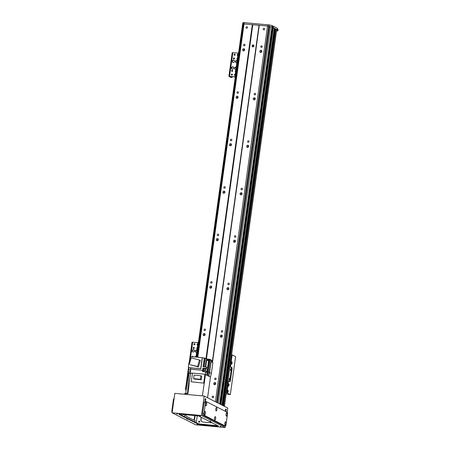 <?xml version="1.0" encoding="UTF-8"?>
<svg xmlns="http://www.w3.org/2000/svg" width="450" height="450" viewBox="0 0 450 450"><rect width="100%" height="100%" fill="white"/><g stroke="black" fill="none" stroke-linecap="round" stroke-linejoin="round"><path stroke-width="0.67" d="M260.887 52.436A1.086 1.012 117 0 1 261.726 50.782M260.977 51.221A1.935 1.8 -63 0 0 260.803 51.57M261.849 51.463A1.086 1.012 117 0 1 260.342 52.335A1.086 1.012 117 0 1 259.931 50.912A1.086 1.012 117 0 1 261.849 51.463M244.676 49.894A1.086 1.012 117 0 1 243.169 50.766A1.086 1.012 117 0 1 242.758 49.337A1.086 1.012 117 0 1 244.676 49.894M243.709 50.861A1.086 1.012 117 0 1 244.553 49.213M243.804 49.652A1.935 1.8 -63 0 0 243.63 50.001M254.301 99.9A1.086 1.012 117 0 1 255.139 98.246M254.391 98.691A1.935 1.8 -63 0 0 254.216 99.034M255.268 98.927A1.086 1.012 117 0 1 253.755 99.799A1.086 1.012 117 0 1 253.344 98.376A1.086 1.012 117 0 1 255.268 98.927M238.089 97.358A1.086 1.012 117 0 1 236.582 98.229A1.086 1.012 117 0 1 236.171 96.806A1.086 1.012 117 0 1 238.089 97.358M237.127 98.331A1.086 1.012 117 0 1 237.966 96.677M237.218 97.116A1.935 1.8 -63 0 0 237.043 97.464M247.714 147.364A1.086 1.012 117 0 1 248.552 145.71M247.809 146.154A1.935 1.8 -63 0 0 247.629 146.498M248.681 146.391A1.086 1.012 117 0 1 247.168 147.268A1.086 1.012 117 0 1 246.763 145.839A1.086 1.012 117 0 1 248.681 146.391M231.502 144.821A1.086 1.012 117 0 1 229.995 145.693A1.086 1.012 117 0 1 229.584 144.27A1.086 1.012 117 0 1 231.502 144.821M230.541 145.794A1.086 1.012 117 0 1 231.379 144.141M230.631 144.579A1.935 1.8 -63 0 0 230.456 144.928M241.127 194.828A1.086 1.012 117 0 1 241.971 193.174M241.222 193.618A1.935 1.8 -63 0 0 241.042 193.961M242.094 193.854A1.086 1.012 117 0 1 240.581 194.732A1.086 1.012 117 0 1 240.176 193.303A1.086 1.012 117 0 1 242.094 193.854M224.916 192.285A1.086 1.012 117 0 1 223.408 193.157A1.086 1.012 117 0 1 222.998 191.734A1.086 1.012 117 0 1 224.916 192.285M223.954 193.258A1.086 1.012 117 0 1 224.792 191.604M224.044 192.049A1.935 1.8 -63 0 0 223.869 192.392M234.54 242.291A1.086 1.012 117 0 1 235.384 240.638M234.636 241.082A1.935 1.8 -63 0 0 234.461 241.425M235.507 241.318A1.086 1.012 117 0 1 234 242.196A1.086 1.012 117 0 1 233.589 240.767A1.086 1.012 117 0 1 235.507 241.318M218.329 239.749A1.086 1.012 117 0 1 216.821 240.621A1.086 1.012 117 0 1 216.411 239.197A1.086 1.012 117 0 1 218.329 239.749M217.367 240.722A1.086 1.012 117 0 1 218.205 239.068M217.457 239.513A1.935 1.8 -63 0 0 217.282 239.856M227.959 289.755A1.086 1.012 117 0 1 228.797 288.101M228.049 288.546A1.935 1.8 -63 0 0 227.874 288.889M228.921 288.782A1.086 1.012 117 0 1 227.413 289.659A1.086 1.012 117 0 1 227.002 288.231A1.086 1.012 117 0 1 228.921 288.782M211.748 287.213A1.086 1.012 117 0 1 210.234 288.09A1.086 1.012 117 0 1 209.824 286.661A1.086 1.012 117 0 1 211.748 287.213M210.78 288.186A1.086 1.012 117 0 1 211.618 286.532M210.87 286.976A1.935 1.8 -63 0 0 210.696 287.319M221.372 337.219A1.086 1.012 117 0 1 222.21 335.565M221.462 336.009A1.935 1.8 -63 0 0 221.287 336.353M222.334 336.246A1.086 1.012 117 0 1 220.826 337.123A1.086 1.012 117 0 1 220.416 335.694A1.086 1.012 117 0 1 222.334 336.246M205.161 334.676A1.086 1.012 117 0 1 203.648 335.554A1.086 1.012 117 0 1 203.243 334.125A1.086 1.012 117 0 1 205.161 334.676M204.193 335.649A1.086 1.012 117 0 1 205.031 333.996M204.289 334.44A1.935 1.8 -63 0 0 204.109 334.783M214.785 384.683A1.086 1.012 117 0 1 215.623 383.029M214.875 383.473A1.935 1.8 -63 0 0 214.701 383.816M215.747 383.709A1.086 1.012 117 0 1 214.239 384.587A1.086 1.012 117 0 1 213.829 383.158A1.086 1.012 117 0 1 215.747 383.709M197.246 357.176L243.484 23.951L252.321 24.632L205.999 358.487M244.052 23.878L197.797 357.227M247.489 27.557A0.782 0.731 117 0 1 246.398 28.187A0.782 0.731 117 0 1 246.105 27.157A0.782 0.731 117 0 1 247.489 27.557M205.532 329.901A0.782 0.731 117 0 1 204.446 330.536A0.782 0.731 117 0 1 204.148 329.507A0.782 0.731 117 0 1 205.532 329.901M212.119 282.437A0.782 0.731 117 0 1 211.033 283.072A0.782 0.731 117 0 1 210.735 282.043A0.782 0.731 117 0 1 212.119 282.437M218.706 234.973A0.782 0.731 117 0 1 217.62 235.609A0.782 0.731 117 0 1 217.322 234.579A0.782 0.731 117 0 1 218.706 234.973M225.292 187.509A0.782 0.731 117 0 1 224.201 188.139A0.782 0.731 117 0 1 223.909 187.116A0.782 0.731 117 0 1 225.292 187.509M231.879 140.046A0.782 0.731 117 0 1 230.788 140.676A0.782 0.731 117 0 1 230.496 139.652A0.782 0.731 117 0 1 231.879 140.046M238.466 92.582A0.782 0.731 117 0 1 237.375 93.212A0.782 0.731 117 0 1 237.083 92.188A0.782 0.731 117 0 1 238.466 92.582M245.047 45.118A0.782 0.731 117 0 1 243.962 45.748A0.782 0.731 117 0 1 243.669 44.719A0.782 0.731 117 0 1 245.047 45.118M252.321 24.632L259.284 25.273L212.479 362.565M253.918 45.973A0.968 0.9 117 0 1 252.579 46.755A0.968 0.9 117 0 1 252.214 45.484A0.968 0.9 117 0 1 253.918 45.973M210.15 379.373L207.619 397.598M259.284 25.273L267.553 26.027L215.421 401.749M262.226 46.688A0.782 0.731 117 0 1 261.141 47.318A0.782 0.731 117 0 1 260.843 46.294A0.782 0.731 117 0 1 262.226 46.688M255.639 94.151A0.782 0.731 117 0 1 254.554 94.781A0.782 0.731 117 0 1 254.256 93.758A0.782 0.731 117 0 1 255.639 94.151M249.053 141.615A0.782 0.731 117 0 1 247.967 142.251A0.782 0.731 117 0 1 247.669 141.221A0.782 0.731 117 0 1 249.053 141.615M242.466 189.079A0.782 0.731 117 0 1 241.38 189.714A0.782 0.731 117 0 1 241.088 188.685A0.782 0.731 117 0 1 242.466 189.079M235.879 236.542A0.782 0.731 117 0 1 234.793 237.178A0.782 0.731 117 0 1 234.501 236.149A0.782 0.731 117 0 1 235.879 236.542M229.297 284.012A0.782 0.731 117 0 1 228.206 284.642A0.782 0.731 117 0 1 227.914 283.613A0.782 0.731 117 0 1 229.297 284.012M222.711 331.476A0.782 0.731 117 0 1 221.619 332.106A0.782 0.731 117 0 1 221.327 331.076A0.782 0.731 117 0 1 222.711 331.476M216.124 378.939A0.782 0.731 117 0 1 215.032 379.569A0.782 0.731 117 0 1 214.74 378.54A0.782 0.731 117 0 1 216.124 378.939M264.662 29.126A0.782 0.731 117 0 1 263.576 29.756A0.782 0.731 117 0 1 263.278 28.732A0.782 0.731 117 0 1 264.662 29.126M213.621 396.973A0.782 0.731 117 0 1 212.535 397.603A0.782 0.731 117 0 1 212.237 396.574A0.782 0.731 117 0 1 213.621 396.973M264.651 29.205A0.782 0.731 -63 0 0 264.471 29.554M247.472 27.636A0.782 0.731 -63 0 0 247.297 27.984M213.604 397.052A0.782 0.731 -63 0 0 213.429 397.401M223.363 405.844L224.415 406.356M274.247 28.457L275.214 28.693L222.924 405.568L222.424 405.366M220.686 404.522L221.985 405.09L274.269 28.226M217.176 402.643L269.331 26.629L270.456 26.657A67.635 8.595 7.9 0 1 271.946 27.034L219.656 403.897L220.14 404.151L272.419 27.298M272.588 26.179L273.178 26.229L272.981 27.652L272.391 27.602L274.269 28.215L221.974 405.079M275.186 28.935L276.711 29.492L224.421 406.322M196.701 357.126L242.904 24.137A67.635 8.595 7.9 0 0 242.567 24.351L196.397 357.098M242.904 24.137L243.45 24.216M253.789 45.343A0.968 0.9 -63 0 0 253.029 46.845M268.701 26.488L216.546 402.317M268.673 26.702L269.314 26.747M268.656 31.494L268.014 31.449L268.656 31.5M267.553 26.027L269.151 26.364L269.347 24.941A67.635 8.595 7.9 0 1 269.786 25.043L270.579 25.234A67.635 8.595 7.9 0 1 272.149 25.611L272.616 25.852L272.436 27.287L271.946 27.034L272.419 27.276L220.129 404.139M270.456 26.657L218.211 403.166M191.593 356.659A1.209 1.125 117 0 1 193.354 356.822M193.039 356.484A1.209 1.125 -63 0 0 191.953 356.692M194.422 350.944A1.209 1.125 117 0 1 192.746 351.917A1.209 1.125 117 0 1 192.291 350.331A1.209 1.125 117 0 1 194.422 350.944M193.961 349.836A1.209 1.125 -63 0 0 192.876 351.973M196.622 352.299A1.209 1.125 117 0 1 195.435 350.657A1.209 1.125 117 0 1 196.937 350.027M196.931 350.077A1.209 1.125 -63 0 0 196.037 352.266M194.76 356.951A1.209 1.125 117 0 1 196.02 356.67M196.009 356.726A1.209 1.125 -63 0 0 195.114 356.979M193.134 347.946A0.596 0.551 117 0 1 193.956 347.468A0.596 0.551 117 0 1 194.181 348.244A0.596 0.551 117 0 1 193.134 347.946M194.074 347.546A0.596 0.551 -63 0 0 193.551 348.57M193.882 344.166A0.596 0.551 117 0 1 194.709 343.688A0.596 0.551 117 0 1 194.934 344.469A0.596 0.551 117 0 1 193.882 344.166M194.828 343.772A0.596 0.551 -63 0 0 194.304 344.796M197.623 345.088A0.596 0.551 117 0 1 197.049 344.458A0.596 0.551 117 0 1 197.786 343.941M197.769 344.064A0.596 0.551 -63 0 0 197.471 345.082M197.1 348.879A0.596 0.551 117 0 1 197.257 347.743M197.218 348.002A0.596 0.551 -63 0 0 197.106 348.829M198.461 342.191L198.467 342.191A1.451 0.495 95.2 0 0 198.461 342.191A1.451 0.495 95.2 0 0 197.859 343.395L198.292 343.434M195.964 357.058L197.859 343.395M194.119 351.613L194.31 350.241M192.083 342.208L198.056 342.624M278.089 29.526L277.926 30.932L276.519 30.848M277.898 30.909L276.604 30.251M276.66 29.852L277.211 29.711L273.285 27.714L220.989 404.578M220.697 404.432L272.981 27.652L273.285 27.714L273.482 26.291L273.178 26.229M270.371 26.657A67.635 8.595 -172.1 0 0 269.151 26.364M259.104 25.301L252.697 24.716L206.37 358.566M243.478 23.996L243.388 24.013A67.635 8.595 -172.1 0 0 243.011 24.154M268.701 26.466L269.522 26.629M277.38 29.121L278.094 29.486M242.567 24.351L242.764 22.927A67.635 8.595 7.9 0 1 243.203 22.731L243.444 22.635A67.635 8.595 7.9 0 1 243.585 22.584L269.347 24.941M273.482 26.291L277.408 28.288L277.29 29.784M271.946 27.034L272.149 25.611M243.388 24.013L243.585 22.584M267.784 26.072L267.975 24.671M244.058 23.878L244.249 22.5M210.471 377.094L211.382 373.438L209.599 372.532L208.935 376.312L208.041 375.857A9.759 1.238 7.9 0 1 208.935 376.312L210.471 377.094L207.579 397.575L208.373 398.166M185.422 394.324L185.546 393.441L184.742 393.474L184.635 394.251M185.546 393.441L187.898 393.654L190.603 373.14L190.519 369.219L202.545 370.322L202.843 368.184L206.145 368.488L206.342 367.059L207.596 367.701L208.586 360.585L206.241 360.343L205.324 366.969M207.203 375.429L208.041 375.857L208.699 372.071L210.426 359.64L209.835 359.336L209.362 360.979M185.692 393.457L188.426 373.427L188.567 369.489L190.53 369.669L189.006 373.478L188.426 373.427L189.011 373.478A2.948 0.377 -172.1 0 0 190.553 373.528M186.801 394.054L186.913 393.103L187.571 393.154L189.011 373.478C190.626 373.601 191.222 373.522 190.806 373.241M202.219 357.632L200.678 368.736L188.291 367.605L188.921 363.06L190.822 356.591L202.219 357.632L205.059 358.284L203.873 366.834M206.286 360.354L206.528 358.599A9.782 1.243 -172.1 0 0 205.335 358.358L205.059 358.284M206.528 358.599L206.516 360.388M209.154 359.274L209.835 359.336M211.382 373.438L212.867 362.756L211.843 362.239L212.085 360.484L211.326 360.096A9.906 1.26 -172.1 0 0 210.426 359.64M188.567 369.489L188.797 367.819M189.939 359.601L190.164 358.819M211.326 360.096L209.599 372.532A9.906 1.26 7.9 0 0 208.699 372.071L207.377 371.402L207.861 371.649L207.377 371.402L206.713 375.188L205.47 374.552M212.164 362.402L211.944 361.519M204.137 383.175L191.306 381.774L204.272 383.186L202.371 395.876M192.482 373.309L190.603 373.14M205.346 374.434L205.689 371.829L202.433 371.531L202.545 370.322M204.272 357.885L203.04 366.761L206.342 367.059M202.376 357.711L200.835 368.82L190.704 367.892L190.519 369.219M190.693 367.988L188.291 367.605M190.159 364.764L198.444 366.947L200.346 360.473L199.479 360.034L197.584 366.508L190.159 364.764M198.444 366.947L197.584 366.508M189.292 364.32L191.194 357.851L199.479 360.034M209.346 360.968L208.586 360.585M205.689 371.829L206.899 372.442L207.107 371.261L207.377 371.402L208.862 360.72M207.107 371.261L207.399 369.124L206.145 368.488M205.222 370.581L205.453 368.949L205.059 368.887A9.782 1.243 -172.1 0 0 203.906 368.662L203.631 368.584L203.214 371.604M202.843 368.184L203.631 368.584M205.453 368.949L207.399 369.124M206.213 372.099L203.406 371.621M206.184 371.796L206.308 370.901L203.625 370.53L203.501 371.419M209.295 360.866L209.407 360.073L206.623 359.629M209.064 359.904L209.16 359.218L207.006 358.92L206.91 359.606M191.306 381.774L192.51 373.089L204.941 374.226L205.476 374.501L204.272 383.186M203.737 382.911L204.941 374.226M201.763 376.183L201.274 379.721L194.445 379.097L193.596 378.664L194.091 375.126L200.914 375.75L201.763 376.183M200.914 375.75L200.424 379.288L201.274 379.721M200.424 379.288L193.596 378.664M187.571 393.154L187.959 393.171M187.954 393.199L186.913 393.103M229.376 381.403A1.451 0.495 95.2 0 0 229.725 380.357L231.306 368.966L232.031 369.034A1.451 0.495 95.2 0 0 231.756 367.369L229.911 366.733M231.306 368.966A1.451 0.495 95.2 0 0 231.03 367.301M230.653 368.826L230.473 370.378L230.653 368.826M229.337 378.321L229.157 379.868L229.337 378.321M229.922 366.677L231.756 367.369M230.496 366.728L232.144 354.864L235.603 356.625L230.333 394.594L226.873 392.833L228.521 380.97L229.781 381.611A1.451 0.495 95.2 0 0 229.843 381.628A1.451 0.495 95.2 0 0 230.451 380.424L229.725 380.357M228.521 380.97L227.942 380.919M232.031 369.034L230.451 380.424M231.564 354.814L232.144 354.864M226.873 392.833L226.299 392.782M227.931 390.088A1.187 0.405 -84.8 0 1 228.161 391.376A1.187 0.405 -84.8 0 1 227.661 392.439A1.187 0.405 -84.8 0 1 227.362 391.219A1.187 0.405 -84.8 0 1 227.874 390.071A1.187 0.405 -84.8 0 1 227.931 390.088M231.846 361.851A1.187 0.405 -84.8 0 1 232.082 363.133A1.187 0.405 -84.8 0 1 231.576 364.196A1.187 0.405 -84.8 0 1 231.278 362.981A1.187 0.405 -84.8 0 1 231.795 361.834A1.187 0.405 -84.8 0 1 231.846 361.851M228.786 383.918A1.187 0.405 -84.8 0 1 229.022 385.206A1.187 0.405 -84.8 0 1 228.516 386.269A1.187 0.405 -84.8 0 1 228.218 385.048A1.187 0.405 -84.8 0 1 228.729 383.906A1.187 0.405 -84.8 0 1 228.786 383.918M226.131 393.969L230.333 394.594M186.165 390.015L185.439 389.627L186.221 389.61M233.674 68.062A1.209 1.125 117 0 1 231.998 69.036A1.209 1.125 117 0 1 231.542 67.449A1.209 1.125 117 0 1 233.674 68.062M233.213 66.954A1.209 1.125 -63 0 0 232.127 69.086M234.596 61.414A1.209 1.125 117 0 1 232.92 62.387A1.209 1.125 117 0 1 232.464 60.801A1.209 1.125 117 0 1 234.596 61.414M234.135 60.306A1.209 1.125 -63 0 0 233.049 62.443M236.801 62.769A1.209 1.125 117 0 1 235.614 61.127A1.209 1.125 117 0 1 237.116 60.497M237.105 60.547A1.209 1.125 -63 0 0 236.216 62.73M235.879 69.413A1.209 1.125 117 0 1 234.692 67.77A1.209 1.125 117 0 1 236.194 67.14M236.188 67.196A1.209 1.125 -63 0 0 235.294 69.379M233.308 58.416A0.596 0.551 117 0 1 234.135 57.932A0.596 0.551 117 0 1 234.354 58.714A0.596 0.551 117 0 1 233.308 58.416M234.248 58.016A0.596 0.551 -63 0 0 233.73 59.04M235.564 71.691A0.596 0.551 117 0 1 235.721 70.554M235.682 70.813A0.596 0.551 -63 0 0 235.569 71.64M234.062 54.636A0.596 0.551 117 0 1 234.883 54.157A0.596 0.551 117 0 1 235.108 54.939A0.596 0.551 117 0 1 234.062 54.636M234.501 55.266A0.844 0.787 -63 0 1 235.018 54.253A0.596 0.551 -63 0 0 234.484 55.266M235.102 75.482A0.596 0.551 117 0 1 234.456 74.863A0.596 0.551 117 0 1 235.192 74.346M235.176 74.469A0.596 0.551 -63 0 0 234.877 75.487M231.294 74.571A0.596 0.551 117 0 1 232.121 74.093A0.596 0.551 117 0 1 232.341 74.874A0.596 0.551 117 0 1 231.294 74.571M232.234 74.177A0.596 0.551 -63 0 0 231.716 75.201M237.803 55.558A0.596 0.551 117 0 1 237.223 54.928A0.596 0.551 117 0 1 237.96 54.411M237.943 54.534A0.596 0.551 -63 0 0 237.645 55.553A0.844 0.787 -63 0 1 237.915 54.714M231.593 70.751A0.596 0.551 117 0 1 232.419 70.273A0.596 0.551 117 0 1 232.644 71.055A0.596 0.551 117 0 1 231.593 70.751M232.537 70.358A0.596 0.551 -63 0 0 232.014 71.381M237.274 59.349A0.596 0.551 117 0 1 237.431 58.213M237.398 58.472A0.596 0.551 -63 0 0 237.279 59.299M238.641 52.661L238.641 52.661A1.451 0.495 95.2 0 0 238.033 53.865L238.466 53.904M235.569 74.784L235.136 74.745L238.033 53.865M235.136 74.745A1.451 0.495 95.2 0 0 235.35 76.365M232.245 76.686A1.451 0.495 -84.8 0 1 231.716 77.496A1.451 0.495 -84.8 0 1 231.654 77.479L230.929 77.411A1.451 0.495 95.2 0 0 230.996 77.434A1.451 0.495 95.2 0 0 231.064 77.422M233.37 68.726L233.561 67.354M230.929 77.411L228.909 76.359L235.282 76.86M232.256 52.678L238.23 53.094M235.266 76.961L229.674 76.466L231.654 77.479M198.787 421.723A0.821 0.765 117 0 1 198.962 421.369M184.635 415.434L184.882 414.939L184.776 416.126L184.635 415.434M194.861 420.637L195.109 420.142L195.002 421.324L194.861 420.637M205.071 400.528A1.086 0.371 95.2 0 0 205.228 398.812M205.02 399.51A1.086 0.371 -84.8 0 1 205.476 398.604A1.086 0.371 -84.8 0 1 205.746 399.724A1.086 0.371 -84.8 0 1 205.279 400.77A1.086 0.371 -84.8 0 1 205.02 399.51M225.523 410.923A1.086 0.371 95.2 0 0 225.681 409.207M225.472 409.905A1.086 0.371 -84.8 0 1 225.928 409.005A1.086 0.371 -84.8 0 1 226.198 410.119A1.086 0.371 -84.8 0 1 225.726 411.171A1.086 0.371 -84.8 0 1 225.472 409.905M217.761 425.655A2.413 0.309 7.9 0 1 216.81 425.604L216.743 426.082A2.413 0.309 -172.1 0 0 218.346 426.015A2.413 0.309 -172.1 0 0 218.216 425.886L199.339 416.289A2.413 0.309 -172.1 0 0 196.29 415.682L180.472 414.236A2.413 0.309 -172.1 0 0 178.864 414.304A2.413 0.309 -172.1 0 0 178.999 414.428L179.027 414.219M200.987 424.159A2.413 0.309 7.9 0 1 197.944 423.551L197.876 424.029A2.413 0.309 -172.1 0 0 200.919 424.631L200.987 424.159L216.81 425.604M216.743 426.082L200.919 424.631M179.516 414.186L197.944 423.551M197.876 424.029L178.999 414.428M209.936 421.116L210.718 421.296L209.936 421.116M197.111 424.204L197.893 424.384L197.111 424.204M199.716 415.912L200.498 416.093L199.716 415.912M176.659 413.809L177.441 413.989L176.659 413.809M220.162 426.313L220.944 426.493L220.162 426.313M186.885 419.006L187.667 419.186L186.885 419.006M199.102 422.286A0.596 0.551 117 0 1 198.692 421.447A0.596 0.551 117 0 1 199.716 421.853A0.596 0.551 117 0 1 199.102 422.286M199.524 421.217A0.596 0.551 -63 0 0 198.996 422.263M212.349 422.904L202.798 422.032A2.413 2.25 117 0 1 200.869 419.451L201.178 417.223M201.336 417.302L201.026 419.529A2.413 2.25 -63 0 0 202.112 421.853M183.763 414.534A2.413 0.827 -84.8 0 1 183.364 414.765A2.413 0.827 -84.8 0 1 183.257 414.731L182.672 414.439M195.182 415.581L194.833 418.078A2.413 0.827 -84.8 0 1 193.826 420.086A2.413 0.827 -84.8 0 1 193.719 420.053L186.401 416.334A2.413 0.827 -84.8 0 1 185.884 414.731M193.59 419.985A2.413 0.827 95.2 0 0 194.383 418.039L194.726 415.541M197.257 415.794L196.296 422.719M201.499 415.502L225.096 427.5L195.716 424.817L172.119 412.813L201.499 415.502L204.199 396.039L227.796 408.037L227.211 412.256L206.156 401.552A1.451 0.495 95.2 0 0 206.089 401.529A1.451 0.495 95.2 0 0 205.487 402.733L203.968 413.651A1.451 0.495 95.2 0 0 204.244 415.316L225.326 426.037A1.451 0.495 95.2 0 0 225.388 426.054A1.451 0.495 95.2 0 0 225.996 424.851L227.509 413.933A1.451 0.495 95.2 0 0 227.233 412.267M172.119 412.813L174.819 393.356L204.199 396.039M225.096 427.5L225.298 426.043M172.153 412.38L172.153 412.38A1.451 0.495 -84.8 0 1 171.877 410.721L173.391 399.803A1.451 0.495 -84.8 0 1 173.998 398.599A1.451 0.495 -84.8 0 1 174.06 398.616M214.526 418.669A0.821 0.281 95.2 0 0 214.588 418.365A0.821 0.281 95.2 0 0 214.599 417.836M215.657 418.579A1.665 0.568 -84.8 0 1 214.763 419.827A1.665 0.568 -84.8 0 1 214.543 418.252A1.665 0.568 -84.8 0 1 215.049 416.739A1.665 0.568 -84.8 0 1 215.657 418.579M205.549 404.454A0.821 0.281 95.2 0 0 205.616 404.151A0.821 0.281 95.2 0 0 205.627 403.616M206.679 404.359A1.665 0.568 -84.8 0 1 205.791 405.613A1.665 0.568 -84.8 0 1 205.571 404.032A1.665 0.568 -84.8 0 1 206.072 402.519A1.665 0.568 -84.8 0 1 206.679 404.359M224.752 423.866A0.821 0.281 95.2 0 0 224.814 423.562A0.821 0.281 95.2 0 0 224.826 423.034M225.883 423.776A1.665 0.568 -84.8 0 1 224.989 425.031A1.665 0.568 -84.8 0 1 224.769 423.45A1.665 0.568 -84.8 0 1 225.276 421.937A1.665 0.568 -84.8 0 1 225.883 423.776M204.3 413.471A0.821 0.281 95.2 0 0 204.362 413.168A0.821 0.281 95.2 0 0 204.379 412.633M205.431 413.381A1.665 0.568 -84.8 0 1 204.542 414.63A1.665 0.568 -84.8 0 1 204.317 413.049A1.665 0.568 -84.8 0 1 204.823 411.536A1.665 0.568 -84.8 0 1 205.431 413.381M226.001 414.849A0.821 0.281 95.2 0 0 226.069 414.546A0.821 0.281 95.2 0 0 226.08 414.017M227.132 414.759A1.665 0.568 -84.8 0 1 226.243 416.008A1.665 0.568 -84.8 0 1 226.024 414.433A1.665 0.568 -84.8 0 1 226.524 412.92A1.665 0.568 -84.8 0 1 227.132 414.759M215.775 409.652A0.821 0.281 95.2 0 0 215.843 409.348A0.821 0.281 95.2 0 0 215.854 408.814M216.906 409.562A1.665 0.568 -84.8 0 1 216.017 410.811A1.665 0.568 -84.8 0 1 215.797 409.23A1.665 0.568 -84.8 0 1 216.298 407.717A1.665 0.568 -84.8 0 1 216.906 409.562M224.1 425.925A1.451 0.495 -84.8 0 1 224.032 425.931A1.451 0.495 -84.8 0 1 223.971 425.908L202.888 415.192A1.451 0.495 -84.8 0 1 202.612 413.527L204.131 402.609A1.451 0.495 -84.8 0 1 204.733 401.406A1.451 0.495 -84.8 0 1 204.801 401.428M252.804 24.722L206.477 358.588M259.02 25.29L212.237 362.441M259.104 25.296L212.316 362.481M272.441 27.607L220.185 404.173M274.714 28.496L222.429 405.309M274.899 28.536L222.604 405.399M275.659 28.98L223.374 405.793M275.844 29.014L223.549 405.877M276.626 29.413L224.336 406.282M269.381 26.623L217.204 402.654M190.524 357.604L192.667 342.135M277.211 29.711L277.408 28.288M205.335 358.358L204.154 366.863M205.723 367.003L206.634 360.405M203.648 370.502L203.906 368.662M204.829 370.524L205.059 368.887M186.086 389.599L188.454 372.493M229.551 76.337L232.847 52.605M194.833 418.078L194.383 418.039M173.919 399.848L173.391 399.803M172.401 410.766L171.877 410.721M223.971 425.908L225.326 426.037M202.888 415.192L204.244 415.316M202.612 413.527L203.968 413.651M204.131 402.609L205.487 402.733M275.22 28.704L222.924 405.562M269.331 26.629L217.159 402.632M189.315 361.727L192.026 342.163M278.123 29.509L277.926 30.932M272.632 25.864L272.436 27.287M207.225 375.407L209.368 360.939M185.439 389.627L188.482 367.706M231.716 77.496L230.996 77.434M228.909 76.359L232.206 52.627M224.032 425.931L225.388 426.054M204.733 401.406L206.089 401.529"/></g></svg>
